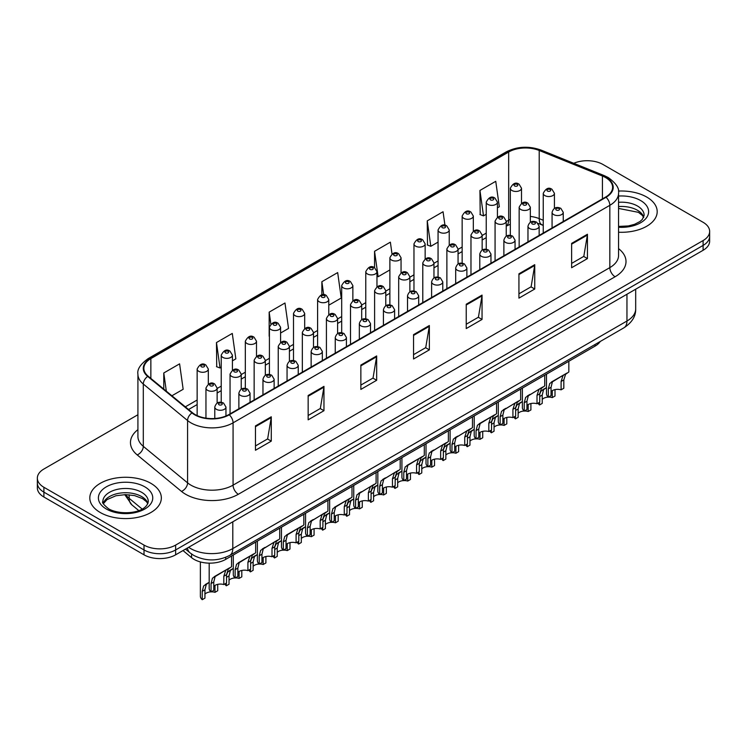 <?xml version="1.0" encoding="UTF-8"?>
<svg xmlns="http://www.w3.org/2000/svg" width="747" height="747" viewBox="0 0 747 747"><rect width="100%" height="100%" fill="white"/><g stroke="black" fill="none" stroke-linecap="round" stroke-linejoin="round"><path stroke-width="1.12" d="M543.246 225.426L539.894 224.072A29.805 17.209 0 0 0 538.652 223.596M600.214 341.5A22.354 12.904 180 0 1 595.07 346.122L225.706 559.372A22.354 12.904 180 0 1 191.577 557.654L182.987 550.567M646.715 197.049A35.772 20.655 0 0 0 618.423 191.073A35.772 20.655 0 0 1 646.715 197.049A35.772 20.655 0 0 1 657.192 211.653A35.772 20.655 0 0 0 646.715 197.049M150.866 483.328A35.772 20.655 0 0 0 111.882 478.846A35.772 20.655 0 0 0 89.808 497.922A35.772 20.655 0 0 0 100.285 512.526A35.772 20.655 0 0 0 139.259 517.008A35.772 20.655 0 0 0 161.343 497.922A35.772 20.655 0 0 0 150.866 483.328A35.772 20.655 0 0 0 111.882 478.846A35.772 20.655 0 0 0 89.808 497.922A35.772 20.655 0 0 0 100.285 512.526A35.772 20.655 0 0 0 139.259 517.008A35.772 20.655 0 0 0 161.343 497.922A35.772 20.655 0 0 0 150.866 483.328M605.621 177.571A23.848 13.763 180 0 1 612.605 187.31A23.848 13.763 180 0 1 605.621 197.049L228.853 414.566A23.848 13.763 180 0 1 192.455 412.727L148.186 376.227A23.848 13.763 180 0 1 143.872 368.327A23.848 13.763 180 0 1 150.857 358.597L508.67 152.014A23.848 13.763 180 0 1 539.213 150.474L602.437 176.031A23.848 13.763 180 0 1 605.621 177.571M606.041 177.328A24.446 14.109 0 0 0 602.773 175.75L539.549 150.194A24.446 14.109 0 0 0 508.249 151.772L150.436 358.355A24.446 14.109 0 0 0 147.701 376.423L191.97 412.923A24.446 14.109 0 0 0 229.273 414.809L606.041 197.292A24.446 14.109 0 0 0 606.041 177.328M137.915 414.744L43.896 469.023A22.354 12.904 0 0 0 37.35 478.155L37.35 487.884A22.354 12.904 0 0 0 43.896 497.016L144.012 554.816L144.012 549.951A22.354 12.904 0 0 0 175.629 549.951L703.104 245.418A22.354 12.904 0 0 0 709.65 236.295A22.354 12.904 0 0 1 703.104 245.418L175.629 549.951A22.354 12.904 0 0 1 144.012 549.951L43.896 492.142L144.012 549.951L144.012 545.086A22.354 12.904 0 0 0 175.629 545.086L703.104 240.553A22.354 12.904 0 0 0 709.65 231.421A22.354 12.904 0 0 0 703.104 222.298L602.988 164.489A22.354 12.904 0 0 0 573.761 163.294M37.35 483.02A22.354 12.904 0 0 0 43.896 492.142A22.354 12.904 0 0 1 37.35 483.02M255.465 425.911L255.465 450.254L271.273 441.132L271.273 416.789L255.465 425.911M255.465 445.94L267.641 438.909L271.208 417.601A5.957 3.446 -120 0 0 271.273 416.789M267.538 438.965L271.273 441.132M308.156 395.49L308.156 419.833L323.965 410.701L323.965 386.367L308.156 395.49M308.156 415.509L320.332 408.488L323.899 387.17A5.957 3.446 -120 0 0 323.965 386.367M320.23 408.544L323.965 410.701M360.857 365.068L360.857 389.411L376.665 380.279L376.665 355.945L360.857 365.068M360.857 385.088L373.033 378.057L376.6 356.749A5.957 3.446 -120 0 0 376.665 355.945M372.921 378.122L376.665 380.279M571.632 243.382L571.632 267.715L587.441 258.593L587.441 234.25L571.632 243.382M571.632 263.402L583.809 256.37L587.375 235.062A5.957 3.446 -120 0 0 587.441 234.25M583.696 256.436L587.441 258.593M518.932 273.804L518.932 298.137L534.74 289.014L534.74 264.671L518.932 273.804M518.932 293.823L531.108 286.792L534.684 265.484A5.957 3.446 -120 0 0 534.74 264.671M531.005 286.857L534.74 289.014M466.24 304.225L466.24 328.568L482.048 319.436L482.048 295.102L466.24 304.225M466.24 324.245L478.416 317.214L481.983 295.905A5.957 3.446 -120 0 0 482.048 295.102M478.313 317.279L482.048 319.436M413.549 334.647L413.549 358.99L429.357 349.857L429.357 325.524L413.549 334.647M413.549 354.666L425.725 347.635L429.292 326.327A5.957 3.446 -120 0 0 429.357 325.524M425.613 347.7L429.357 349.857M618.563 232.233A35.772 20.655 0 0 0 657.192 211.653A35.772 20.655 0 0 1 618.563 232.233M37.35 478.155A22.354 12.904 0 0 0 43.896 487.277L144.012 545.086M232.41 360.848L235.847 358.859L232.28 333.433L216.471 342.556L216.723 366.749M171.903 395.779L183.155 389.28L179.588 363.854L163.78 372.977L163.78 389.084M392.016 253.952L390.364 242.159L374.555 251.291L374.555 267.697C371.306 265.353 368.383 266.688 365.778 271.684A5.593 3.231 180 0 0 367.421 273.962A5.593 3.231 180 0 0 373.509 274.663A5.593 3.231 180 0 0 376.964 271.684L374.555 267.697M444.96 225.277L443.055 211.737L427.247 220.869L427.499 245.063M497.418 207.843L499.323 206.751L495.747 181.316L479.938 190.448L480.2 214.632M280.592 333.031L288.538 328.437L284.971 303.011L269.163 312.134L269.163 336.234M328.773 305.206L341.239 298.016L337.672 272.59L321.864 281.712L321.864 294.832M321.864 281.712L323.684 294.72M374.555 251.291L378.122 276.717L389.878 269.938M378.122 276.717L376.964 276.287M427.247 220.869L430.814 246.295L438.059 242.112M430.814 246.295L427.247 244.96M479.938 190.448L483.514 215.874L486.241 214.296M483.514 215.874L479.938 214.538M269.163 312.134L270.844 324.067M216.471 342.556L220.038 367.991L221.233 367.3M220.038 367.991L216.471 366.656M163.78 372.977L166.329 391.185M144.012 554.816A22.354 12.904 0 0 0 175.629 554.816L703.104 250.282A22.354 12.904 0 0 0 709.65 241.16L709.65 231.421M551.053 391.652A7.451 4.305 180 0 1 561.1 389.831L561.1 381.484L562.921 375.844L564.209 374.649L554.115 380.475L552.388 381.932L551.053 387.291L551.053 395.639L548.326 397.208A11.177 6.452 180 0 1 546.477 393.641L546.477 374.182M548.326 397.208L548.326 388.86L549.755 383.454L565.106 374.135M568.831 361.268L568.831 371.978L565.563 374.322L563.817 379.915L563.817 388.263L561.1 389.831M551.398 382.044L554.115 380.475L551.398 382.044M548.475 397.115A7.451 4.305 180 0 1 552.285 397.6L552.285 390.662M542.229 399.43A7.451 4.305 180 0 1 548.242 397.124M539.726 394.08L540.931 391.223L546.477 387.562L543.564 389.701L542.229 395.06L542.229 403.408L539.511 404.977A11.177 6.452 180 0 1 538.064 403.137M555.002 389.626L555.002 396.031L552.285 397.6M539.511 404.977L539.511 402.297M545.291 388.253L542.583 389.813M526.952 405.565A7.451 4.305 180 0 1 537.009 403.744L537.009 395.396L538.83 389.757L540.118 388.561L528.297 395.845L526.952 401.195L526.952 409.543L524.235 411.111A11.177 6.452 180 0 1 522.386 407.554L522.386 388.085M524.235 411.111L524.235 402.764L525.664 397.357L541.015 388.038M544.74 375.181L544.74 385.891L541.472 388.235L539.726 393.828L539.726 402.166L537.009 403.744M527.307 395.957L530.025 394.388L527.307 395.957M502.862 419.478A7.451 4.305 180 0 1 512.918 417.648L512.918 409.3L514.739 403.669L516.028 402.465L504.206 409.748L502.862 415.108L502.862 423.456L500.145 425.024A11.177 6.452 180 0 1 498.296 421.467L498.296 401.998M500.145 425.024L500.145 416.677L501.564 411.27L516.924 401.951M520.65 389.094L520.65 399.794L517.372 402.147L515.635 407.731L515.635 416.079L512.918 417.648M503.217 409.86L505.924 408.301L503.217 409.86M478.771 433.381A7.451 4.305 180 0 1 488.827 431.561L488.827 423.213L490.648 417.573L491.937 416.378L481.834 422.204L480.106 423.661L478.771 429.021L478.771 437.359L476.054 438.928A11.177 6.452 180 0 1 474.205 435.37L474.205 415.902M476.054 438.928L476.054 430.589L477.473 425.183L492.833 415.855M496.559 402.997L496.559 413.707L493.281 416.051L491.545 421.644L491.545 429.992L488.827 431.561M479.126 423.773L481.834 422.204L479.126 423.773M454.68 447.294A7.451 4.305 180 0 1 464.737 445.464L464.737 437.126L466.558 431.486L467.846 430.281L456.015 437.565L454.68 442.924L454.68 451.272L451.963 452.841A11.177 6.452 180 0 1 450.114 449.283L450.114 429.814M451.963 452.841L451.963 444.493L453.382 439.087L468.743 429.768M472.468 416.91L472.468 427.62L469.191 429.964L467.454 435.557L467.454 443.895L464.737 445.464M455.035 437.677L457.743 436.117L455.035 437.677M524.385 411.027A7.451 4.305 180 0 1 528.185 411.513L528.185 404.575M518.138 413.334A7.451 4.305 180 0 1 524.151 411.037M515.635 407.993L516.84 405.135L522.386 401.475L519.473 403.613L518.138 408.973L518.138 417.312L515.421 418.88A11.177 6.452 180 0 1 513.964 417.041M530.902 403.539L530.902 409.944L528.185 411.513M515.421 418.88L515.421 416.21M521.201 402.157L518.493 403.725M500.294 424.94A7.451 4.305 180 0 1 504.094 425.416L504.094 418.488M494.047 427.247A7.451 4.305 180 0 1 500.06 424.95M491.545 421.906L492.749 419.039L498.296 415.379L495.382 417.517L494.047 422.877L494.047 431.224L491.33 432.793A11.177 6.452 180 0 1 489.873 430.954M506.811 417.442L506.811 423.848L504.094 425.416M491.33 432.793L491.33 430.113M497.11 416.07L494.402 417.629M476.203 438.844A7.451 4.305 180 0 1 480.004 439.329L480.004 432.392M469.956 441.15A7.451 4.305 180 0 1 475.97 438.853M467.454 435.809L468.658 432.952L474.205 429.292L471.292 431.43L469.956 436.79L469.956 445.137L467.23 446.706A11.177 6.452 180 0 1 465.783 444.857M482.721 431.355L482.721 437.761L480.004 439.329M467.23 446.706L467.23 444.026M473.019 429.973L470.302 431.542M452.112 452.757A7.451 4.305 180 0 1 455.913 453.242L455.913 446.304M445.856 455.063A7.451 4.305 180 0 1 451.879 452.766M443.363 449.722L444.568 446.855L450.114 443.204L447.201 445.343L445.856 450.693L445.856 459.041L443.139 460.61A11.177 6.452 180 0 1 441.692 458.77M458.63 445.259L458.63 451.664L455.913 453.242M443.139 460.61L443.139 457.93M448.928 443.886L446.211 445.455M430.589 461.198A7.451 4.305 180 0 1 440.646 459.377L440.646 451.029L442.467 445.389L443.755 444.194L431.925 451.477L430.589 456.837L430.589 465.185L427.872 466.754A11.177 6.452 180 0 1 426.014 463.196L426.014 443.727M427.872 466.754L427.872 458.406L429.292 452.999L444.652 443.681M448.377 430.814L448.377 441.524L445.1 443.877L443.363 449.461L443.363 457.808L440.646 459.377M430.944 451.59L433.652 450.03L430.944 451.59M406.499 475.111A7.451 4.305 180 0 1 416.555 473.29L416.555 464.942L418.376 459.302L419.665 458.107L409.561 463.934L407.834 465.39L406.499 470.741L406.499 479.088L403.782 480.657A11.177 6.452 180 0 1 401.923 477.1L401.923 457.631M403.782 480.657L403.782 472.309L405.201 466.912L420.561 457.584M424.287 444.726L424.287 455.437L421.009 457.78L419.272 463.373L419.272 471.721L416.555 473.29M406.854 465.502L409.561 463.934L406.854 465.502M382.408 489.024A7.451 4.305 180 0 1 392.455 487.193L392.455 478.846L394.285 473.215L395.565 472.011L383.743 479.294L382.408 484.654L382.408 493.001L379.691 494.57A11.177 6.452 180 0 1 377.833 491.012L377.833 471.544M379.691 494.57L379.691 486.222L381.11 480.816L396.461 471.497M400.196 458.639L400.196 469.34L396.918 471.693L395.172 477.277L395.172 485.625L392.455 487.193M382.763 479.406L385.471 477.847L382.763 479.406M358.317 502.927A7.451 4.305 180 0 1 368.364 501.106L368.364 492.759L370.195 487.119L371.474 485.923L359.652 493.207L358.317 498.566L358.317 506.905L355.6 508.474A11.177 6.452 180 0 1 353.742 504.916L353.742 485.457M355.6 508.474L355.6 500.135L357.019 494.729L372.37 485.41M376.096 472.543L376.096 483.253L372.828 485.597L371.082 491.19L371.082 499.538L368.364 501.106M358.672 493.319L361.38 491.75L358.672 493.319M428.022 466.66A7.451 4.305 180 0 1 431.822 467.146L431.822 460.208M421.766 468.976A7.451 4.305 180 0 1 427.788 466.67M419.272 463.626L420.468 460.768L426.014 457.108L423.11 459.246L421.766 464.606L421.766 472.954L419.048 474.522A11.177 6.452 180 0 1 417.601 472.683M434.539 459.172L434.539 465.577L431.822 467.146M419.048 474.522L419.048 471.843M424.828 457.799L422.12 459.358M403.931 480.573A7.451 4.305 180 0 1 407.731 481.059L407.731 474.121M397.675 482.879A7.451 4.305 180 0 1 403.697 480.582M395.172 477.538L396.377 474.681L401.923 471.021L399.01 473.159L397.675 478.519L397.675 486.857L394.958 488.426A11.177 6.452 180 0 1 393.51 486.586M410.448 473.084L410.448 479.49L407.731 481.059M394.958 488.426L394.958 485.755M400.737 471.702L398.03 473.271M379.84 494.486A7.451 4.305 180 0 1 383.641 494.962L383.641 488.034M373.584 496.792A7.451 4.305 180 0 1 379.597 494.495M371.082 491.451L372.286 488.585L377.833 484.934L374.919 487.063L373.584 492.422L373.584 500.77L370.867 502.339A11.177 6.452 180 0 1 369.42 500.499M386.358 486.988L386.358 493.393L383.641 494.962M370.867 502.339L370.867 499.659M376.647 485.615L373.939 487.175M355.74 508.39A7.451 4.305 180 0 1 359.55 508.875L359.55 501.937M349.493 510.696A7.451 4.305 180 0 1 355.507 508.399M346.991 505.355L348.195 502.498L353.742 498.837L350.829 500.976L349.493 506.335L349.493 514.683L346.776 516.252A11.177 6.452 180 0 1 345.329 514.403M362.267 500.901L362.267 507.306L359.55 508.875M346.776 516.252L346.776 513.572M352.556 499.528L349.848 501.088M334.226 516.84A7.451 4.305 180 0 1 344.274 515.01L344.274 506.671L346.094 501.032L347.383 499.836L337.289 505.663L335.562 507.11L334.226 512.47L334.226 520.818L331.5 522.386A11.177 6.452 180 0 1 329.651 518.829L329.651 499.36M331.5 522.386L331.5 514.039L332.929 508.632L348.279 499.313M352.005 486.456L352.005 497.166L348.737 499.51L346.991 505.103L346.991 513.441L344.274 515.01M334.572 507.232L337.289 505.663L334.572 507.232M310.126 530.753A7.451 4.305 180 0 1 320.183 528.923L320.183 520.575L322.004 514.935L323.292 513.74L311.471 521.023L310.126 526.383L310.126 534.731L307.409 536.299A11.177 6.452 180 0 1 305.56 532.742L305.56 513.273M307.409 536.299L307.409 527.952L308.838 522.545L324.189 513.226M327.914 500.359L327.914 511.069L324.646 513.422L322.9 519.006L322.9 527.354L320.183 528.923M310.481 521.135L313.198 519.576L310.481 521.135M286.036 544.656A7.451 4.305 180 0 1 296.092 542.836L296.092 534.488L297.913 528.848L299.202 527.653L289.098 533.479L287.38 534.936L286.036 540.286L286.036 548.634L283.318 550.203A11.177 6.452 180 0 1 281.47 546.645L281.47 527.177M283.318 550.203L283.318 541.864L284.738 536.458L300.098 527.13M303.824 514.272L303.824 524.982L300.546 527.326L298.809 532.919L298.809 541.267L296.092 542.836M286.39 535.048L289.098 533.479L286.39 535.048M261.945 558.569A7.451 4.305 180 0 1 272.001 556.739L272.001 548.391L273.822 542.761L275.111 541.556L263.289 548.84L261.945 554.199L261.945 562.547L259.228 564.116A11.177 6.452 180 0 1 257.379 560.558L257.379 541.089M259.228 564.116L259.228 555.768L260.647 550.362L276.007 541.043M279.733 528.185L279.733 538.895L276.455 541.239L274.719 546.823L274.719 555.17L272.001 556.739M262.3 548.952L265.008 547.392L262.3 548.952M237.854 572.473A7.451 4.305 180 0 1 247.911 570.652L247.911 562.304L249.731 556.664L251.02 555.469L240.917 561.296L239.189 562.752L237.854 568.112L237.854 576.451L235.137 578.029A11.177 6.452 180 0 1 233.288 574.462L233.288 555.002M235.137 578.029L235.137 569.681L236.556 564.274L251.916 554.956M255.642 542.089L255.642 552.799L252.365 555.142L250.628 560.736L250.628 569.083L247.911 570.652M238.209 562.864L240.917 561.296L238.209 562.864M213.763 586.386A7.451 4.305 180 0 1 223.82 584.556L223.82 576.217L225.641 570.577L226.929 569.382L216.826 575.209L215.099 576.665L213.763 582.016L213.763 590.363L211.046 591.932A11.177 6.452 180 0 1 209.188 588.375L209.188 563.154M211.046 591.932L211.046 583.584L212.465 578.178L227.826 568.859M231.551 556.001L231.551 566.712L228.274 569.055L226.537 574.648L226.537 582.987L223.82 584.556M214.118 576.777L216.826 575.209L214.118 576.777M331.649 522.302A7.451 4.305 180 0 1 335.459 522.788L335.459 515.85M325.403 524.609A7.451 4.305 180 0 1 331.416 522.312M322.9 519.268L324.105 516.41L329.651 512.75L326.738 514.888L325.403 520.239L325.403 528.587L322.685 530.155A11.177 6.452 180 0 1 321.238 528.316M338.176 514.804L338.176 521.219L335.459 522.788M322.685 530.155L322.685 527.475M328.465 513.432L325.757 515M307.559 536.215A7.451 4.305 180 0 1 311.359 536.691L311.359 529.754M301.312 538.522A7.451 4.305 180 0 1 307.325 536.215M298.809 533.171L300.014 530.314L305.56 526.654L302.647 528.792L301.312 534.152L301.312 542.499L298.595 544.068A11.177 6.452 180 0 1 297.138 542.229M314.076 528.717L314.076 535.123L311.359 536.691M298.595 544.068L298.595 541.388M304.374 527.345L301.667 528.904M283.468 550.119A7.451 4.305 180 0 1 287.268 550.604L287.268 543.667M277.221 552.425A7.451 4.305 180 0 1 283.234 550.128M274.719 547.084L275.923 544.227L281.47 540.567L278.556 542.705L277.221 548.065L277.221 556.403L274.504 557.972A11.177 6.452 180 0 1 273.047 556.132M289.985 542.63L289.985 549.036L287.268 550.604M274.504 557.972L274.504 555.301M280.284 541.248L277.576 542.817M259.377 564.032A7.451 4.305 180 0 1 263.177 564.508L263.177 557.579M253.13 566.338A7.451 4.305 180 0 1 259.144 564.041M250.628 560.997L251.832 558.13L257.379 554.479L254.466 556.608L253.13 561.968L253.13 570.316L250.404 571.885A11.177 6.452 180 0 1 248.956 570.045M265.895 556.534L265.895 562.939L263.177 564.508M250.404 571.885L250.404 569.205M256.193 555.161L253.476 556.73M235.286 577.935A7.451 4.305 180 0 1 239.087 578.421L239.087 571.483M229.03 580.251A7.451 4.305 180 0 1 235.053 577.945M226.537 574.901L227.742 572.043L233.288 568.383L230.375 570.521L229.03 575.881L229.03 584.229L226.313 585.797A11.177 6.452 180 0 1 224.866 583.958M241.804 570.447L241.804 576.852L239.087 578.421M226.313 585.797L226.313 583.118M232.102 569.074L229.385 570.633M211.196 591.848A7.451 4.305 180 0 1 214.996 592.334L214.996 585.396M204.939 594.154A7.451 4.305 180 0 1 210.962 591.857M202.222 599.701L202.222 591.363L203.642 585.956L209.188 582.296L206.284 584.434L204.939 589.785L204.939 598.132L202.222 599.701A11.177 6.452 180 0 1 200.373 596.143L200.373 561.931M217.713 584.359L217.713 590.765L214.996 592.334M208.002 582.977L205.294 584.546M595.07 344.47L595.07 346.122M191.577 554.022L191.577 557.654M225.706 557.346L225.706 559.372M618.563 248.639A37.257 21.514 180 0 1 615.098 276.754L238.34 494.271A7.451 4.305 60 0 1 233.073 485.148L609.832 267.622A29.805 17.209 0 0 0 618.563 255.455L618.563 193.156A29.805 17.209 180 0 1 609.832 205.322A7.451 4.305 -120 0 0 606.041 197.292M238.34 494.271A37.257 21.514 180 0 1 185.648 494.271A37.257 21.514 180 0 1 181.474 491.405L137.196 454.904A37.257 21.514 180 0 1 137.915 429.656M190.915 485.148A29.805 17.209 0 0 0 233.073 485.148L233.073 422.839A29.805 17.209 180 0 1 187.572 420.542L143.303 384.042A29.805 17.209 180 0 1 137.915 374.172L137.915 436.481A29.805 17.209 0 0 0 143.303 446.351L187.572 482.851A29.805 17.209 0 0 0 190.915 485.148M618.563 193.156C619.562 188.496 616.135 183.304 608.291 177.571L604.37 175.666A7.451 3.492 112 0 0 602.773 175.75M604.37 175.666L541.145 150.11C528.801 145.74 517.083 146.375 505.999 152.014A7.451 4.305 60 0 1 508.249 151.772M150.436 358.355A7.451 4.305 -120 0 0 148.186 358.588C140.455 364.153 137.028 369.345 137.915 374.172M147.701 376.423A7.451 4.986 129.5 0 0 143.303 384.042L143.303 446.351A7.451 4.986 -50.5 0 1 137.196 454.904M541.145 150.11A7.451 3.492 112 0 0 539.549 150.194M191.97 412.923A7.451 4.986 129.5 0 0 187.572 420.542L187.572 482.851A7.451 4.986 -50.5 0 1 181.474 491.405M229.273 414.809A7.451 4.305 60 0 1 233.073 422.839L609.832 205.322L609.832 267.622A7.451 4.305 60 0 0 615.098 276.754M175.629 545.086L175.629 554.816M703.104 240.553L703.104 250.282M43.896 487.277L43.896 497.016M150.857 358.597L150.857 378.43M602.437 176.031L602.437 198.879M539.213 150.474L539.213 218.619A23.848 13.763 0 0 0 530.333 216.415M543.246 220.253L539.213 218.619A13.418 6.284 -68 0 0 541.874 224.716L538.167 223.456M510.332 219.291A23.848 13.763 0 0 0 508.67 220.16L506.242 221.56M508.67 152.014L508.67 220.16A13.418 7.741 60 0 1 506.242 226.08M486.241 233.111L482.151 235.473M462.15 247.024L458.06 249.386M438.059 260.927L433.96 263.289M413.969 274.84L409.87 277.202M389.878 288.744L385.779 291.115M365.778 302.656L361.688 305.019M341.687 316.569L337.597 318.932M317.596 330.473L313.507 332.835M293.506 344.386L289.416 346.748M269.415 358.299L265.325 360.661M245.324 372.202L241.234 374.564M221.233 386.115L217.134 388.477M197.143 400.018L185.321 406.844M413.549 335.422L429.292 326.327M466.24 305L481.983 295.905M518.932 274.569L534.684 265.484M571.632 244.148L587.375 235.062M360.857 365.843L376.6 356.749M308.156 396.265L323.899 387.17M255.465 426.686L271.208 417.601M188.646 547.299A29.805 17.209 0 0 0 190.653 548.578A29.805 17.209 0 0 0 232.803 548.578L626.957 321.023A29.805 17.209 0 0 0 635.688 308.847C635.912 316.242 631.971 322.573 623.876 327.84L229.721 555.404A14.903 8.609 60 0 0 232.803 548.578L232.803 521.808M626.957 294.243L626.957 321.023A14.903 8.609 60 0 1 623.876 327.84M187.441 547.999A14.903 9.972 129.5 0 0 190.037 552.845L185.508 549.11M125.729 494.617A29.805 17.209 0 0 0 129.156 498.324L129.156 494.766M138.765 510.574L131.883 504.888A14.903 9.972 129.5 0 1 129.156 498.324L142.145 509.043M553.704 214.604A5.593 3.231 180 0 1 552.07 212.325C553.499 207.741 556.422 206.405 560.838 208.338L563.247 212.325A5.593 3.231 180 0 1 559.792 215.304A5.593 3.231 180 0 1 553.704 214.604M558.971 208.525A1.867 1.074 0 0 0 556.338 208.525A1.867 1.074 0 0 0 556.338 210.038A1.867 1.074 0 0 0 558.971 210.038A1.867 1.074 0 0 0 558.971 208.525M564.209 374.649L566.917 373.08M561.1 381.484L563.817 379.915M548.326 388.86L551.053 387.291M554.423 208.366L554.423 193.324A5.593 3.231 180 0 1 550.978 196.302A5.593 3.231 180 0 1 544.88 195.602A5.593 3.231 180 0 1 543.246 193.324L543.246 233.055M547.514 191.036A1.867 1.074 0 0 0 550.156 191.036A1.867 1.074 0 0 0 550.156 189.514A1.867 1.074 0 0 0 547.514 189.514A1.867 1.074 0 0 0 547.514 191.036M542.229 395.06L539.726 396.498M521.509 203.277L521.509 188.225A5.593 3.231 180 0 1 518.063 191.213A5.593 3.231 180 0 1 511.966 190.513A5.593 3.231 180 0 1 510.332 188.225L510.332 235.398M514.608 185.947A1.867 1.074 0 0 0 517.241 185.947A1.867 1.074 0 0 0 517.241 184.425A1.867 1.074 0 0 0 514.608 184.425A1.867 1.074 0 0 0 514.608 185.947M643.765 217.172A22.718 13.11 0 0 0 637.49 210.29A22.718 13.11 0 0 0 618.563 206.545M618.563 226.425L628.367 225.949L634.539 224.324L639.927 221.56L642.28 219.487L644.138 215.304A22.718 13.11 0 0 0 637.49 206.023A22.718 13.11 0 0 0 618.563 202.288M618.563 227.256A27.181 15.696 0 0 0 645.959 218.413A27.181 15.696 0 0 0 640.646 200.551A27.181 15.696 0 0 0 618.563 196.041M529.614 228.517A5.593 3.231 180 0 1 527.97 226.229C529.399 221.644 532.331 220.318 536.748 222.242L539.157 226.229A5.593 3.231 180 0 1 535.702 229.217A5.593 3.231 180 0 1 529.614 228.517M534.88 222.429A1.867 1.074 0 0 0 532.247 222.429A1.867 1.074 0 0 0 532.247 223.951A1.867 1.074 0 0 0 534.88 223.951A1.867 1.074 0 0 0 534.88 222.429M540.118 388.561L542.826 386.993M537.009 395.396L539.726 393.828M524.235 402.764L526.952 401.195M505.523 242.42A5.593 3.231 180 0 1 503.88 240.142C505.308 235.557 508.231 234.231 512.657 236.155L515.057 240.142A5.593 3.231 180 0 1 511.611 243.12A5.593 3.231 180 0 1 505.523 242.42M510.789 236.341A1.867 1.074 0 0 0 508.156 236.341A1.867 1.074 0 0 0 508.156 237.863A1.867 1.074 0 0 0 510.789 237.863A1.867 1.074 0 0 0 510.789 236.341M516.028 402.465L518.735 400.906M512.918 409.3L515.635 407.731M500.145 416.677L502.862 415.108M481.432 256.333A5.593 3.231 180 0 1 479.789 254.055C481.217 249.47 484.14 248.135 488.557 250.068L490.966 254.055A5.593 3.231 180 0 1 487.52 257.033A5.593 3.231 180 0 1 481.432 256.333M486.699 250.245A1.867 1.074 0 0 0 484.065 250.245A1.867 1.074 0 0 0 484.065 251.767A1.867 1.074 0 0 0 486.699 251.767A1.867 1.074 0 0 0 486.699 250.245M491.937 416.378L494.645 414.809M488.827 423.213L491.545 421.644M476.054 430.589L478.771 429.021M457.332 270.246A5.593 3.231 180 0 1 455.698 267.958C457.127 263.374 460.049 262.048 464.466 263.971L466.875 267.958A5.593 3.231 180 0 1 463.429 270.946A5.593 3.231 180 0 1 457.332 270.246M462.608 264.158A1.867 1.074 0 0 0 459.975 264.158A1.867 1.074 0 0 0 459.975 265.68A1.867 1.074 0 0 0 462.608 265.68A1.867 1.074 0 0 0 462.608 264.158M467.846 430.281L470.554 428.722M464.737 437.126L467.454 435.557M451.963 444.493L454.68 442.924M530.333 222.279L530.333 207.227A5.593 3.231 180 0 1 526.878 210.215A5.593 3.231 180 0 1 520.79 209.515A5.593 3.231 180 0 1 519.156 207.227L519.156 246.968M523.423 204.949A1.867 1.074 0 0 0 526.056 204.949A1.867 1.074 0 0 0 526.056 203.427A1.867 1.074 0 0 0 523.423 203.427A1.867 1.074 0 0 0 523.423 204.949M518.138 408.973L515.635 410.411M506.242 236.183L506.242 221.14A5.593 3.231 180 0 1 502.787 224.119A5.593 3.231 180 0 1 496.699 223.418A5.593 3.231 180 0 1 495.065 221.14L495.065 260.871M499.332 218.862A1.867 1.074 0 0 0 501.965 218.862A1.867 1.074 0 0 0 501.965 217.34A1.867 1.074 0 0 0 499.332 217.34A1.867 1.074 0 0 0 499.332 218.862M494.047 422.877L491.545 424.324M482.151 250.096L482.151 235.053A5.593 3.231 180 0 1 478.696 238.032A5.593 3.231 180 0 1 472.608 237.331A5.593 3.231 180 0 1 470.974 235.053L470.974 274.784M475.241 232.765A1.867 1.074 0 0 0 477.875 232.765A1.867 1.074 0 0 0 477.875 231.243A1.867 1.074 0 0 0 475.241 231.243A1.867 1.074 0 0 0 475.241 232.765M469.956 436.79L467.454 438.228M497.418 217.181L497.418 202.138A5.593 3.231 180 0 1 493.972 205.117A5.593 3.231 180 0 1 487.875 204.417A5.593 3.231 180 0 1 486.241 202.138L486.241 249.302M490.508 199.86A1.867 1.074 0 0 0 493.151 199.86A1.867 1.074 0 0 0 493.151 198.338A1.867 1.074 0 0 0 490.508 198.338A1.867 1.074 0 0 0 490.508 199.86M473.327 231.094L473.327 216.051A5.593 3.231 180 0 1 469.882 219.03A5.593 3.231 180 0 1 463.784 218.329A5.593 3.231 180 0 1 462.15 216.051L462.15 263.215M466.417 213.763A1.867 1.074 0 0 0 469.06 213.763A1.867 1.074 0 0 0 469.06 212.241A1.867 1.074 0 0 0 466.417 212.241A1.867 1.074 0 0 0 466.417 213.763M449.236 244.997L449.236 229.955A5.593 3.231 180 0 1 445.782 232.933A5.593 3.231 180 0 1 439.694 232.242A5.593 3.231 180 0 1 438.059 229.955L438.059 277.118M442.327 227.676A1.867 1.074 0 0 0 444.96 227.676A1.867 1.074 0 0 0 444.96 226.154A1.867 1.074 0 0 0 442.327 226.154A1.867 1.074 0 0 0 442.327 227.676M425.146 258.91L425.146 243.867A5.593 3.231 180 0 1 421.691 246.846A5.593 3.231 180 0 1 415.603 246.146A5.593 3.231 180 0 1 413.969 243.867L413.969 291.031M418.236 241.58A1.867 1.074 0 0 0 420.869 241.58A1.867 1.074 0 0 0 420.869 240.067A1.867 1.074 0 0 0 418.236 240.067A1.867 1.074 0 0 0 418.236 241.58M147.906 503.45A22.718 13.11 0 0 0 141.631 496.568A22.718 13.11 0 0 0 118.838 493.309A22.718 13.11 0 0 0 103.235 503.45M141.631 492.301A22.718 13.11 0 0 0 116.877 489.462A22.718 13.11 0 0 0 102.862 501.573C101.667 502.283 103.581 504.692 108.586 508.8C120.267 515.626 146.225 513.731 148.289 501.573A22.718 13.11 0 0 0 141.631 492.301M106.354 509.024A27.181 15.696 0 0 0 144.797 509.024A27.181 15.696 0 0 0 144.797 486.829A27.181 15.696 0 0 0 106.354 486.829A27.181 15.696 0 0 0 106.354 509.024M458.06 263.999L458.06 248.956A5.593 3.231 180 0 1 454.606 251.935A5.593 3.231 180 0 1 448.517 251.244A5.593 3.231 180 0 1 446.874 248.956L446.874 288.697M451.151 246.678A1.867 1.074 0 0 0 453.784 246.678A1.867 1.074 0 0 0 453.784 245.156A1.867 1.074 0 0 0 451.151 245.156A1.867 1.074 0 0 0 451.151 246.678M445.856 450.693L443.363 452.14M433.241 284.149A5.593 3.231 180 0 1 431.607 281.871C433.036 277.286 435.959 275.951 440.375 277.884L442.784 281.871A5.593 3.231 180 0 1 439.339 284.85A5.593 3.231 180 0 1 433.241 284.149M438.517 278.071A1.867 1.074 0 0 0 435.884 278.071A1.867 1.074 0 0 0 435.884 279.583A1.867 1.074 0 0 0 438.517 279.583A1.867 1.074 0 0 0 438.517 278.071M443.755 444.194L446.463 442.635M440.646 451.029L443.363 449.461M427.872 458.406L430.589 456.837M409.151 298.062A5.593 3.231 180 0 1 407.517 295.775C408.945 291.19 411.868 289.864 416.284 291.788L418.693 295.775A5.593 3.231 180 0 1 415.248 298.763A5.593 3.231 180 0 1 409.151 298.062M414.426 291.974A1.867 1.074 0 0 0 411.784 291.974A1.867 1.074 0 0 0 411.784 293.496A1.867 1.074 0 0 0 414.426 293.496A1.867 1.074 0 0 0 414.426 291.974M419.665 458.107L422.372 456.538M416.555 464.942L419.272 463.373M403.782 472.309L406.499 470.741M385.06 311.966A5.593 3.231 180 0 1 383.426 309.688C384.854 305.103 387.777 303.777 392.194 305.7L394.603 309.688A5.593 3.231 180 0 1 391.148 312.666A5.593 3.231 180 0 1 385.06 311.966M390.326 305.887A1.867 1.074 0 0 0 387.693 305.887A1.867 1.074 0 0 0 387.693 307.409A1.867 1.074 0 0 0 390.326 307.409A1.867 1.074 0 0 0 390.326 305.887M395.565 472.011L398.282 470.451M392.455 478.846L395.172 477.277M379.691 486.222L382.408 484.654M360.969 325.879A5.593 3.231 180 0 1 359.335 323.6C360.764 319.016 363.686 317.68 368.103 319.613L370.512 323.6A5.593 3.231 180 0 1 367.057 326.579A5.593 3.231 180 0 1 360.969 325.879M366.235 319.791A1.867 1.074 0 0 0 363.602 319.791A1.867 1.074 0 0 0 363.602 321.313A1.867 1.074 0 0 0 366.235 321.313A1.867 1.074 0 0 0 366.235 319.791M371.474 485.923L374.191 484.355M368.364 492.759L371.082 491.19M355.6 500.135L358.317 498.566M433.96 277.912L433.96 262.869A5.593 3.231 180 0 1 430.515 265.848A5.593 3.231 180 0 1 424.427 265.148A5.593 3.231 180 0 1 422.783 262.869L422.783 302.6M427.06 260.582A1.867 1.074 0 0 0 429.693 260.582A1.867 1.074 0 0 0 429.693 259.069A1.867 1.074 0 0 0 427.06 259.069A1.867 1.074 0 0 0 427.06 260.582M421.766 464.606L419.272 466.053M409.87 291.825L409.87 276.773A5.593 3.231 180 0 1 406.424 279.761A5.593 3.231 180 0 1 400.336 279.061A5.593 3.231 180 0 1 398.693 276.773L398.693 316.513M402.969 274.494A1.867 1.074 0 0 0 405.602 274.494A1.867 1.074 0 0 0 405.602 272.972A1.867 1.074 0 0 0 402.969 272.972A1.867 1.074 0 0 0 402.969 274.494M397.675 478.519L395.172 479.957M385.779 305.728L385.779 290.686A5.593 3.231 180 0 1 382.333 293.664A5.593 3.231 180 0 1 376.236 292.964A5.593 3.231 180 0 1 374.602 290.686L374.602 330.417M378.878 288.407A1.867 1.074 0 0 0 381.512 288.407A1.867 1.074 0 0 0 381.512 286.885A1.867 1.074 0 0 0 378.878 286.885A1.867 1.074 0 0 0 378.878 288.407M373.584 492.422L371.082 493.87M361.688 319.641L361.688 304.599A5.593 3.231 180 0 1 358.243 307.577A5.593 3.231 180 0 1 352.145 306.877A5.593 3.231 180 0 1 350.511 304.599L350.511 344.33M354.788 302.311A1.867 1.074 0 0 0 357.421 302.311A1.867 1.074 0 0 0 357.421 300.789A1.867 1.074 0 0 0 354.788 300.789A1.867 1.074 0 0 0 354.788 302.311M349.493 506.335L346.991 507.773M401.055 272.823L401.055 257.771A5.593 3.231 180 0 1 397.6 260.759A5.593 3.231 180 0 1 391.512 260.059A5.593 3.231 180 0 1 389.878 257.771L389.878 304.944M394.145 255.493A1.867 1.074 0 0 0 396.778 255.493A1.867 1.074 0 0 0 396.778 253.971A1.867 1.074 0 0 0 394.145 253.971A1.867 1.074 0 0 0 394.145 255.493M370.054 269.406A1.867 1.074 0 0 0 372.688 269.406A1.867 1.074 0 0 0 372.688 267.884A1.867 1.074 0 0 0 370.054 267.884A1.867 1.074 0 0 0 370.054 269.406M352.864 300.639L352.864 285.597A5.593 3.231 180 0 1 349.419 288.575A5.593 3.231 180 0 1 343.331 287.875A5.593 3.231 180 0 1 341.687 285.597L341.687 332.76M345.964 283.309A1.867 1.074 0 0 0 348.597 283.309A1.867 1.074 0 0 0 348.597 281.787A1.867 1.074 0 0 0 345.964 281.787A1.867 1.074 0 0 0 345.964 283.309M336.878 339.792A5.593 3.231 180 0 1 335.244 337.504C336.673 332.919 339.596 331.593 344.012 333.517L346.421 337.504A5.593 3.231 180 0 1 342.966 340.492A5.593 3.231 180 0 1 336.878 339.792M342.145 333.704A1.867 1.074 0 0 0 339.512 333.704A1.867 1.074 0 0 0 339.512 335.226A1.867 1.074 0 0 0 342.145 335.226A1.867 1.074 0 0 0 342.145 333.704M347.383 499.836L350.091 498.268M344.274 506.671L346.991 505.103M331.5 514.039L334.226 512.47M312.788 353.695A5.593 3.231 180 0 1 311.144 351.417C312.573 346.832 315.505 345.497 319.921 347.43L322.33 351.417A5.593 3.231 180 0 1 318.876 354.395A5.593 3.231 180 0 1 312.788 353.695M318.054 347.616A1.867 1.074 0 0 0 315.421 347.616A1.867 1.074 0 0 0 315.421 349.138A1.867 1.074 0 0 0 318.054 349.138A1.867 1.074 0 0 0 318.054 347.616M323.292 513.74L326 512.181M320.183 520.575L322.9 519.006M307.409 527.952L310.126 526.383M288.697 367.608A5.593 3.231 180 0 1 287.053 365.33C288.482 360.736 291.405 359.41 295.831 361.333L298.24 365.33A5.593 3.231 180 0 1 294.785 368.308A5.593 3.231 180 0 1 288.697 367.608M293.963 361.52A1.867 1.074 0 0 0 291.33 361.52A1.867 1.074 0 0 0 291.33 363.042A1.867 1.074 0 0 0 293.963 363.042A1.867 1.074 0 0 0 293.963 361.52M299.202 527.653L301.909 526.084M296.092 534.488L298.809 532.919M283.318 541.864L286.036 540.286M264.606 381.512A5.593 3.231 180 0 1 262.963 379.233C264.391 374.649 267.314 373.323 271.731 375.246L274.14 379.233A5.593 3.231 180 0 1 270.694 382.212A5.593 3.231 180 0 1 264.606 381.512M269.872 375.433A1.867 1.074 0 0 0 267.239 375.433A1.867 1.074 0 0 0 267.239 376.955A1.867 1.074 0 0 0 269.872 376.955A1.867 1.074 0 0 0 269.872 375.433M275.111 541.556L277.819 539.997M272.001 548.391L274.719 546.823M259.228 555.768L261.945 554.199M240.506 395.424A5.593 3.231 180 0 1 238.872 393.146C240.301 388.561 243.223 387.226 247.64 389.159L250.049 393.146A5.593 3.231 180 0 1 246.603 396.125A5.593 3.231 180 0 1 240.506 395.424M245.782 389.336A1.867 1.074 0 0 0 243.148 389.336A1.867 1.074 0 0 0 243.148 390.858A1.867 1.074 0 0 0 245.782 390.858A1.867 1.074 0 0 0 245.782 389.336M251.02 555.469L253.728 553.901M247.911 562.304L250.628 560.736M235.137 569.681L237.854 568.112M216.415 409.337A5.593 3.231 180 0 1 214.781 407.05C216.21 402.465 219.132 401.139 223.549 403.063L225.958 407.05A5.593 3.231 180 0 1 222.513 410.038A5.593 3.231 180 0 1 216.415 409.337M221.691 403.249A1.867 1.074 0 0 0 219.058 403.249A1.867 1.074 0 0 0 219.058 404.771A1.867 1.074 0 0 0 221.691 404.771A1.867 1.074 0 0 0 221.691 403.249M226.929 569.382L229.637 567.813M223.82 576.217L226.537 574.648M211.046 583.584L213.763 582.016M337.597 333.545L337.597 318.502A5.593 3.231 180 0 1 334.152 321.49A5.593 3.231 180 0 1 328.054 320.79A5.593 3.231 180 0 1 326.42 318.502L326.42 358.243M330.688 316.224A1.867 1.074 0 0 0 333.33 316.224A1.867 1.074 0 0 0 333.33 314.702A1.867 1.074 0 0 0 330.688 314.702A1.867 1.074 0 0 0 330.688 316.224M325.403 520.239L322.9 521.686M313.507 347.458L313.507 332.415A5.593 3.231 180 0 1 310.052 335.394A5.593 3.231 180 0 1 303.964 334.693A5.593 3.231 180 0 1 302.33 332.415L302.33 372.146M306.597 330.137A1.867 1.074 0 0 0 309.23 330.137A1.867 1.074 0 0 0 309.23 328.615A1.867 1.074 0 0 0 306.597 328.615A1.867 1.074 0 0 0 306.597 330.137M301.312 534.152L298.809 535.599M289.416 361.371L289.416 346.319A5.593 3.231 180 0 1 285.961 349.307A5.593 3.231 180 0 1 279.873 348.606A5.593 3.231 180 0 1 278.239 346.319L278.239 386.059M282.506 344.04A1.867 1.074 0 0 0 285.139 344.04A1.867 1.074 0 0 0 285.139 342.518A1.867 1.074 0 0 0 282.506 342.518A1.867 1.074 0 0 0 282.506 344.04M277.221 548.065L274.719 549.503M265.325 375.274L265.325 360.231A5.593 3.231 180 0 1 261.87 363.21A5.593 3.231 180 0 1 255.782 362.51A5.593 3.231 180 0 1 254.148 360.231L254.148 399.962M258.415 357.953A1.867 1.074 0 0 0 261.048 357.953A1.867 1.074 0 0 0 261.048 356.431A1.867 1.074 0 0 0 258.415 356.431A1.867 1.074 0 0 0 258.415 357.953M253.13 561.968L250.628 563.415M241.234 389.187L241.234 374.144A5.593 3.231 180 0 1 237.779 377.123A5.593 3.231 180 0 1 231.691 376.423A5.593 3.231 180 0 1 230.048 374.144L230.048 413.875M234.325 371.857A1.867 1.074 0 0 0 236.958 371.857A1.867 1.074 0 0 0 236.958 370.335A1.867 1.074 0 0 0 234.325 370.335A1.867 1.074 0 0 0 234.325 371.857M229.03 575.881L226.537 577.319M217.134 403.1L217.134 388.048A5.593 3.231 180 0 1 213.689 391.036A5.593 3.231 180 0 1 207.601 390.336A5.593 3.231 180 0 1 205.957 388.048L205.957 418.152M210.234 385.769A1.867 1.074 0 0 0 212.867 385.769A1.867 1.074 0 0 0 212.867 384.247A1.867 1.074 0 0 0 210.234 384.247A1.867 1.074 0 0 0 210.234 385.769M204.939 589.785L202.222 591.363M328.773 314.543L328.773 299.5A5.593 3.231 180 0 1 325.328 302.488A5.593 3.231 180 0 1 319.24 301.788A5.593 3.231 180 0 1 317.596 299.5L317.596 346.664M321.873 297.222A1.867 1.074 0 0 0 324.506 297.222A1.867 1.074 0 0 0 324.506 295.7A1.867 1.074 0 0 0 321.873 295.7A1.867 1.074 0 0 0 321.873 297.222M304.683 328.456L304.683 313.413A5.593 3.231 180 0 1 301.237 316.392A5.593 3.231 180 0 1 295.14 315.692A5.593 3.231 180 0 1 293.506 313.413L293.506 360.577M297.782 311.125A1.867 1.074 0 0 0 300.415 311.125A1.867 1.074 0 0 0 300.415 309.613A1.867 1.074 0 0 0 297.782 309.613A1.867 1.074 0 0 0 297.782 311.125M280.592 342.369L280.592 327.317A5.593 3.231 180 0 1 277.146 330.305A5.593 3.231 180 0 1 271.049 329.604A5.593 3.231 180 0 1 269.415 327.317L269.415 374.49M273.682 325.038A1.867 1.074 0 0 0 276.325 325.038A1.867 1.074 0 0 0 276.325 323.516A1.867 1.074 0 0 0 273.682 323.516A1.867 1.074 0 0 0 273.682 325.038M256.501 356.272L256.501 341.23A5.593 3.231 180 0 1 253.056 344.208A5.593 3.231 180 0 1 246.958 343.508A5.593 3.231 180 0 1 245.324 341.23L245.324 388.393M249.591 338.951A1.867 1.074 0 0 0 252.234 338.951A1.867 1.074 0 0 0 252.234 337.429A1.867 1.074 0 0 0 249.591 337.429A1.867 1.074 0 0 0 249.591 338.951M232.41 370.185L232.41 355.142A5.593 3.231 180 0 1 228.955 358.121A5.593 3.231 180 0 1 222.867 357.421A5.593 3.231 180 0 1 221.233 355.142L221.233 402.306M225.501 352.855A1.867 1.074 0 0 0 228.134 352.855A1.867 1.074 0 0 0 228.134 351.333A1.867 1.074 0 0 0 225.501 351.333A1.867 1.074 0 0 0 225.501 352.855M208.32 384.098L208.32 369.046A5.593 3.231 180 0 1 204.865 372.034A5.593 3.231 180 0 1 198.777 371.334A5.593 3.231 180 0 1 197.143 369.046L197.143 415.603M201.41 366.768A1.867 1.074 0 0 0 204.043 366.768A1.867 1.074 0 0 0 204.043 365.246A1.867 1.074 0 0 0 201.41 365.246A1.867 1.074 0 0 0 201.41 366.768M505.999 152.014L148.186 358.588M510.332 224.277L506.242 226.108M486.241 237.649L482.151 240.011M462.15 251.552L458.06 253.924M438.059 265.465L433.96 267.828M413.969 279.378L409.87 281.74M389.878 293.282L385.779 295.644M365.778 307.194L361.688 309.557M341.687 321.107L337.597 323.47M317.596 335.011L313.507 337.373M293.506 348.924L289.416 351.286M269.415 362.827L265.325 365.19M245.324 376.74L241.234 379.102M221.233 390.653L217.134 393.015M197.143 404.557L188.561 409.515M543.246 225.267L541.874 224.716M229.721 555.404C217.722 561.427 205.733 561.427 193.734 555.404L190.037 552.845M635.688 308.847L635.688 289.21M131.883 504.888L124.74 494.617M552.07 227.966L552.07 212.325M563.247 221.504L563.247 212.325M554.423 193.324L552.014 189.336C548.774 186.993 545.852 188.319 543.246 193.324M521.509 188.225L519.1 184.238C515.86 181.904 512.937 183.23 510.332 188.225M643.653 217.433L642.28 215.369L638.414 212.335L618.563 208.432M527.97 241.869L527.97 226.229M539.157 235.417L539.157 226.229M503.88 255.782L503.88 240.142M515.057 249.33L515.057 240.142M479.789 269.686L479.789 254.055M490.966 263.233L490.966 254.055M455.698 283.599L455.698 267.958M466.875 277.146L466.875 267.958M530.333 207.227L527.924 203.24C524.683 200.906 521.761 202.232 519.156 207.227M506.242 221.14L503.833 217.153C500.593 214.809 497.67 216.144 495.065 221.14M482.151 235.053L479.742 231.066C476.502 228.722 473.57 230.048 470.974 235.053M497.418 202.138L495.009 198.151C491.769 195.807 488.846 197.143 486.241 202.138M473.327 216.051L470.918 212.064C467.678 209.72 464.755 211.046 462.15 216.051M449.236 229.955L446.827 225.968C443.587 223.624 440.665 224.959 438.059 229.955M425.146 243.867L422.737 239.88C419.497 237.537 416.574 238.863 413.969 243.867M147.803 503.711L146.431 501.648L142.565 498.613L134.572 495.597L125.552 494.617L115.944 495.747L106.97 499.65L103.347 503.702M458.06 248.956L455.651 244.969C452.402 242.626 449.479 243.961 446.874 248.956M431.607 297.511L431.607 281.871M442.784 291.059L442.784 281.871M407.517 311.415L407.517 295.775M418.693 304.963L418.693 295.775M383.426 325.328L383.426 309.688M394.603 318.876L394.603 309.688M359.335 339.241L359.335 323.6M370.512 332.779L370.512 323.6M433.96 262.869L431.561 258.882C428.311 256.538 425.388 257.864 422.783 262.869M409.87 276.773L407.46 272.786C404.22 270.451 401.298 271.777 398.693 276.773M385.779 290.686L383.37 286.699C380.13 284.355 377.207 285.69 374.602 290.686M361.688 304.599L359.279 300.611C356.039 298.268 353.116 299.594 350.511 304.599M401.055 257.771L398.646 253.784C395.406 251.45 392.474 252.775 389.878 257.771M376.964 286.727L376.964 271.684M365.778 318.848L365.778 271.684M352.864 285.597L350.464 281.61C347.215 279.266 344.292 280.592 341.687 285.597M335.244 353.144L335.244 337.504M346.421 346.692L346.421 337.504M311.144 367.057L311.144 351.417M322.33 360.605L322.33 351.417M287.053 380.961L287.053 365.33M298.24 374.508L298.24 365.33M262.963 394.874L262.963 379.233M274.14 388.421L274.14 379.233M238.872 408.786L238.872 393.146M250.049 402.325L250.049 393.146M214.781 418.507L214.781 407.05M225.958 415.995L225.958 407.05M337.597 318.502L335.188 314.515C331.948 312.181 329.025 313.507 326.42 318.502M313.507 332.415L311.097 328.428C307.857 326.084 304.935 327.41 302.33 332.415M289.416 346.319L287.007 342.331C283.767 339.997 280.844 341.323 278.239 346.319M265.325 360.231L262.916 356.244C259.676 353.901 256.744 355.236 254.148 360.231M241.234 374.144L238.825 370.157C235.576 367.813 232.653 369.139 230.048 374.144M217.134 388.048L214.734 384.061C211.485 381.726 208.562 383.052 205.957 388.048M328.773 299.5L326.364 295.513C323.124 293.179 320.202 294.505 317.596 299.5M304.683 313.413L302.274 309.426C299.033 307.082 296.111 308.408 293.506 313.413M280.592 327.317L278.183 323.33C274.943 320.995 272.02 322.321 269.415 327.317M256.501 341.23L254.092 337.242C250.852 334.899 247.929 336.234 245.324 341.23M232.41 355.142L230.001 351.155C226.761 348.812 223.839 350.138 221.233 355.142M208.32 369.046L205.911 365.059C202.67 362.725 199.748 364.05 197.143 369.046"/></g></svg>
